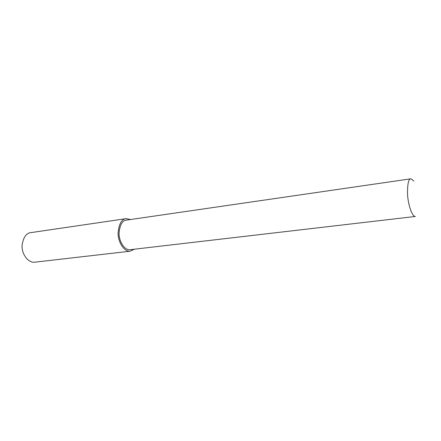 <?xml version="1.0" encoding="UTF-8"?>
<svg xmlns="http://www.w3.org/2000/svg" width="441" height="441" viewBox="0 0 441 441"><rect width="100%" height="100%" fill="white"/><g stroke="black" fill="none" stroke-linecap="round" stroke-linejoin="round"><path stroke-width="0.66" d="M130.453 219.541L126.302 218.62L31.113 232.589C26.262 232.964 23.241 237.324 22.05 245.681C21.653 253.944 27.987 262.93 34.574 262.213L130.117 251.216L134.384 249.209M126.302 218.62C121.777 218.912 119.037 223.631 118.083 232.793C117.874 241.872 123.982 251.888 130.117 251.216M126.528 220.109C122.416 220.368 119.924 224.656 119.053 232.975C118.861 241.227 124.406 250.334 129.99 249.716L415.367 216.465C412.126 216.812 408.09 204.795 407.545 194.343C407.407 183.886 408.542 178.699 410.962 178.787L126.528 220.109M413.878 181.102L410.962 178.787"/></g></svg>
